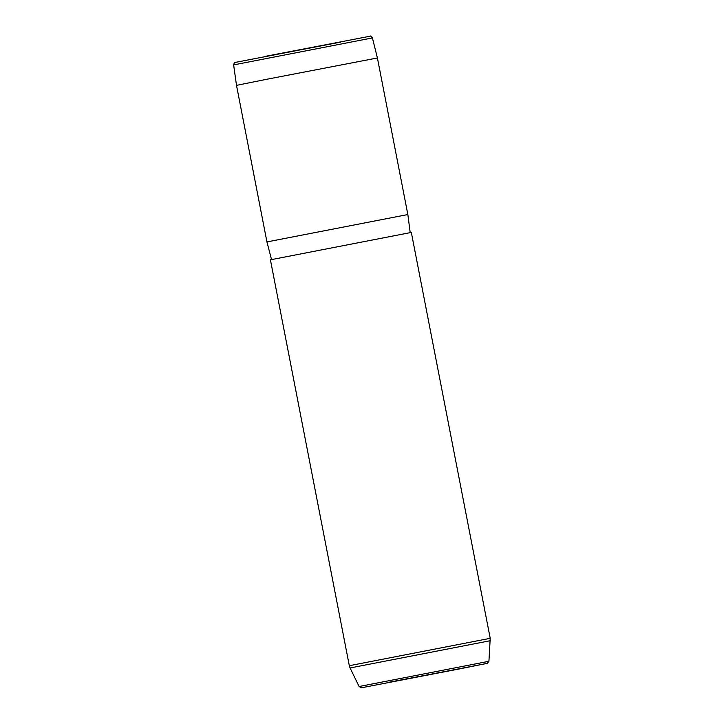 <?xml version="1.0" encoding="UTF-8"?>
<svg xmlns="http://www.w3.org/2000/svg" width="724" height="724" viewBox="0 0 724 724"><rect width="100%" height="100%" fill="white"/><g stroke="black" fill="none" stroke-linecap="round" stroke-linejoin="round"><path stroke-width="1.09" d="M267.265 79.169L236.504 85.36L233.635 64.907L372.417 37.929L377.412 57.974L267.265 79.169M271.527 259.554L266.939 241.925L407.847 214.539L377.412 57.974M270.414 259.816L411.322 232.431L490.22 638.324L349.312 665.709L270.414 259.816M434.282 673.682L406.707 678.985L434.282 673.682M233.635 64.907C234.16 62.879 234.648 62.056 235.101 62.445L340.452 42.146M388.996 682.243L485.994 663.618L388.996 682.243M488.926 661.284L487.288 663.32L459.704 668.876L361.394 687.791L359.113 686.515L488.926 661.284L490.22 638.324M359.113 686.515L350.072 667.971L490.365 640.695M264.767 56.454L370.199 36.2C370.398 35.666 371.141 36.245 372.417 37.929M266.939 241.925L236.504 85.36M410.2 232.603L407.847 214.539M350.072 667.971L349.312 665.709"/></g></svg>
